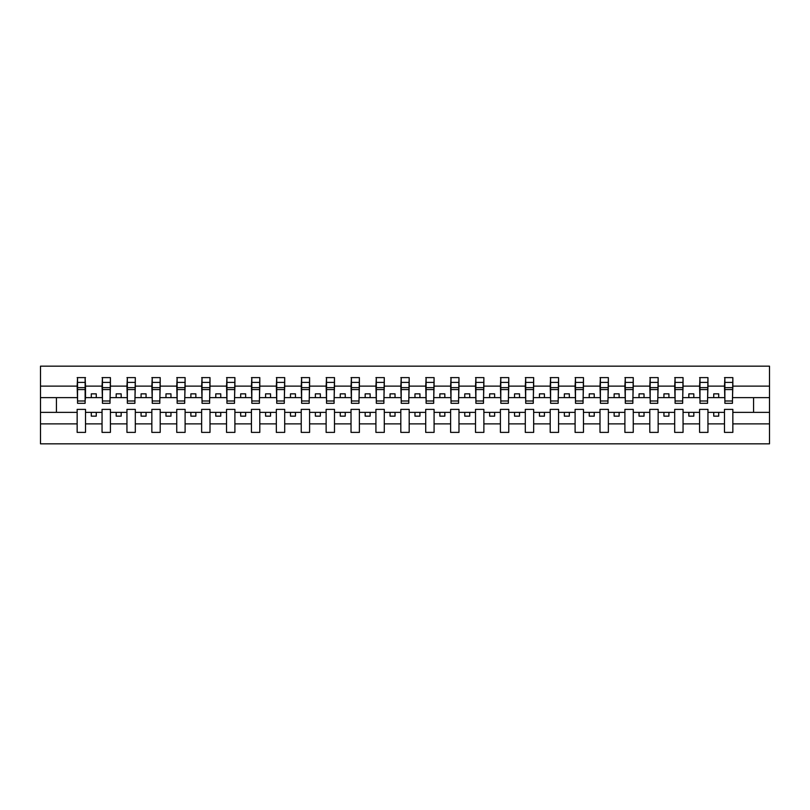 <?xml version="1.0" encoding="UTF-8"?>
<svg xmlns="http://www.w3.org/2000/svg" width="810" height="810" viewBox="0 0 810 810"><rect width="100%" height="100%" fill="white"/><g stroke="black" fill="none" stroke-linecap="round" stroke-linejoin="round"><path stroke-width="1.21" d="M724.484 423.873L707.95 423.873L707.95 409.384L699.587 409.384L699.587 423.873L683.053 423.873L683.053 409.384L674.689 409.384L674.689 423.873L658.155 423.873L658.155 409.384L649.792 409.384L649.792 423.873L633.258 423.873L633.258 409.384L624.895 409.384L624.895 423.873L608.361 423.873L608.361 409.384L599.997 409.384L599.997 423.873L583.463 423.873L583.463 409.384L575.1 409.384L575.1 423.873L558.566 423.873L558.566 409.384L550.203 409.384L550.203 423.873L533.668 423.873L533.668 409.384L525.305 409.384L525.305 423.873L508.771 423.873L508.771 409.384L500.408 409.384L500.408 423.873L483.874 423.873L483.874 409.384L475.51 409.384L475.51 423.873L458.976 423.873L458.976 409.384L450.613 409.384L450.613 423.873L434.079 423.873L434.079 409.384L425.716 409.384L425.716 423.873L409.182 423.873L409.182 409.384L400.818 409.384L400.818 423.873L384.284 423.873L384.284 409.384L375.921 409.384L375.921 423.873L359.387 423.873L359.387 409.384L351.024 409.384L351.024 423.873L334.49 423.873L334.49 409.384L326.126 409.384L326.126 423.873L309.592 423.873L309.592 409.384L301.229 409.384L301.229 423.873L284.695 423.873L284.695 409.384L276.332 409.384L276.332 423.873L259.797 423.873L259.797 409.384L251.434 409.384L251.434 423.873L234.9 423.873L234.9 409.384L226.537 409.384L226.537 423.873L210.003 423.873L210.003 409.384L201.639 409.384L201.639 423.873L185.105 423.873L185.105 409.384L176.742 409.384L176.742 423.873L160.208 423.873L160.208 409.384L151.845 409.384L151.845 423.873L135.31 423.873L135.31 409.384L126.947 409.384L126.947 423.873L110.413 423.873L110.413 409.384L102.05 409.384L102.05 423.873L85.516 423.873L85.516 409.384L77.153 409.384L77.153 423.873L40.5 423.873L40.5 443.839L769.5 443.839L769.5 423.873L732.847 423.873L732.847 432.388L724.484 432.388L724.484 412.371L713.731 412.371L713.731 416.158L718.713 416.158L718.713 412.371M732.847 423.873L732.847 409.384L724.484 409.384L724.484 412.371M699.587 423.873L699.587 432.388L707.95 432.388L707.95 423.873M674.689 423.873L674.689 432.388L683.053 432.388L683.053 423.873M649.792 423.873L649.792 432.388L658.155 432.388L658.155 423.873M624.895 423.873L624.895 432.388L633.258 432.388L633.258 423.873M599.997 423.873L599.997 432.388L608.361 432.388L608.361 423.873M575.1 423.873L575.1 432.388L583.463 432.388L583.463 423.873M550.203 423.873L550.203 432.388L558.566 432.388L558.566 423.873M525.305 423.873L525.305 432.388L533.668 432.388L533.668 423.873M500.408 423.873L500.408 432.388L508.771 432.388L508.771 423.873M475.51 423.873L475.51 432.388L483.874 432.388L483.874 423.873M450.613 423.873L450.613 432.388L458.976 432.388L458.976 423.873M425.716 423.873L425.716 432.388L434.079 432.388L434.079 423.873M400.818 423.873L400.818 432.388L409.182 432.388L409.182 423.873M375.921 423.873L375.921 432.388L384.284 432.388L384.284 423.873M351.024 423.873L351.024 432.388L359.387 432.388L359.387 423.873M326.126 423.873L326.126 432.388L334.49 432.388L334.49 423.873M301.229 423.873L301.229 432.388L309.592 432.388L309.592 423.873M276.332 423.873L276.332 432.388L284.695 432.388L284.695 423.873M251.434 423.873L251.434 432.388L259.797 432.388L259.797 423.873M226.537 423.873L226.537 432.388L234.9 432.388L234.9 423.873M201.639 423.873L201.639 432.388L210.003 432.388L210.003 423.873M176.742 423.873L176.742 432.388L185.105 432.388L185.105 423.873M151.845 423.873L151.845 432.388L160.208 432.388L160.208 423.873M126.947 423.873L126.947 432.388L135.31 432.388L135.31 423.873M102.05 423.873L102.05 432.388L110.413 432.388L110.413 423.873M724.879 400.99L732.453 400.99L732.453 403.309L724.879 403.309L724.879 377.612L724.484 386.127L707.95 386.127L707.555 400.616M724.879 400.616L724.484 386.127M699.982 400.99L707.555 400.99L707.555 403.309L699.982 403.309L699.982 377.612L699.587 386.127L683.053 386.127L682.658 400.616M699.982 400.616L699.587 386.127M675.084 400.99L682.658 400.99L682.658 403.309L675.084 403.309L675.084 377.612L674.689 386.127L658.155 386.127L657.76 400.616M675.084 400.616L674.689 386.127M650.187 400.99L657.76 400.99L657.76 403.309L650.187 403.309L650.187 377.612L649.792 386.127L633.258 386.127L632.863 400.616M650.187 400.616L649.792 386.127M625.29 400.99L632.863 400.99L632.863 403.309L625.29 403.309L625.29 377.612L624.895 386.127L608.361 386.127L607.966 400.616M625.29 400.616L624.895 386.127M600.392 400.99L607.966 400.99L607.966 403.309L600.392 403.309L600.392 377.612L599.997 386.127L583.463 386.127L583.068 400.616M600.392 400.616L599.997 386.127M575.495 400.99L583.068 400.99L583.068 403.309L575.495 403.309L575.495 377.612L575.1 386.127L558.566 386.127L558.171 400.616M575.495 400.616L575.1 386.127M550.597 400.99L558.171 400.99L558.171 403.309L550.597 403.309L550.597 377.612L550.203 386.127L533.668 386.127L533.274 400.616M550.597 400.616L550.203 386.127M525.7 400.99L533.274 400.99L533.274 403.309L525.7 403.309L525.7 377.612L525.305 386.127L508.771 386.127L508.376 400.616M525.7 400.616L525.305 386.127M500.803 400.99L508.376 400.99L508.376 403.309L500.803 403.309L500.803 377.612L500.408 386.127L483.874 386.127L483.479 400.616M500.803 400.616L500.408 386.127M475.905 400.99L483.479 400.99L483.479 403.309L475.905 403.309L475.905 377.612L475.51 386.127L458.976 386.127L458.582 400.616M475.905 400.616L475.51 386.127M451.008 400.99L458.582 400.99L458.582 403.309L451.008 403.309L451.008 377.612L450.613 386.127L434.079 386.127L433.684 400.616M451.008 400.616L450.613 386.127M426.111 400.99L433.684 400.99L433.684 403.309L426.111 403.309L426.111 377.612L425.716 386.127L409.182 386.127L408.787 400.616M426.111 400.616L425.716 386.127M401.213 400.99L408.787 400.99L408.787 403.309L401.213 403.309L401.213 377.612L400.818 386.127L384.284 386.127L383.889 400.616M401.213 400.616L400.818 386.127M376.316 400.99L383.889 400.99L383.889 403.309L376.316 403.309L376.316 377.612L375.921 386.127L359.387 386.127L358.992 400.616M376.316 400.616L375.921 386.127M351.418 400.99L358.992 400.99L358.992 403.309L351.418 403.309L351.418 377.612L351.024 386.127L334.49 386.127L334.095 400.616M351.418 400.616L351.024 386.127M326.521 400.99L334.095 400.99L334.095 403.309L326.521 403.309L326.521 377.612L326.126 386.127L309.592 386.127L309.197 400.616M326.521 400.616L326.126 386.127M301.624 400.99L309.197 400.99L309.197 403.309L301.624 403.309L301.624 377.612L301.229 386.127L284.695 386.127L284.3 400.616M301.624 400.616L301.229 386.127M276.726 400.99L284.3 400.99L284.3 403.309L276.726 403.309L276.726 377.612L276.332 386.127L259.797 386.127L259.402 400.616M276.726 400.616L276.332 386.127M251.829 400.99L259.402 400.99L259.402 403.309L251.829 403.309L251.829 377.612L251.434 386.127L234.9 386.127L234.505 400.616M251.829 400.616L251.434 386.127M226.932 400.99L234.505 400.99L234.505 403.309L226.932 403.309L226.932 377.612L226.537 386.127L210.003 386.127L209.608 400.616M226.932 400.616L226.537 386.127M202.034 400.99L209.608 400.99L209.608 403.309L202.034 403.309L202.034 377.612L201.639 386.127L185.105 386.127L184.71 400.616M202.034 400.616L201.639 386.127M177.137 400.99L184.71 400.99L184.71 403.309L177.137 403.309L177.137 377.612L176.742 386.127L160.208 386.127L159.813 400.616M177.137 400.616L176.742 386.127M152.24 400.99L159.813 400.99L159.813 403.309L152.24 403.309L152.24 377.612L151.845 386.127L135.31 386.127L134.916 400.616M152.24 400.616L151.845 386.127M127.342 400.99L134.916 400.99L134.916 403.309L127.342 403.309L127.342 377.612L126.947 386.127L110.413 386.127L110.018 400.616M127.342 400.616L126.947 386.127M102.445 400.99L110.018 400.99L110.018 403.309L102.445 403.309L102.445 377.612L102.05 386.127L85.516 386.127L85.121 377.612L85.121 403.309L77.547 403.309L77.547 389.569L85.121 389.569M102.445 400.616L102.05 386.127M77.153 423.873L77.153 432.388L85.516 432.388L85.516 423.873M77.547 389.569L77.547 377.612L77.153 386.127L40.5 386.127L40.5 366.16L769.5 366.16L769.5 386.127L732.847 386.127L732.453 400.616M77.547 400.616L77.153 386.127M724.484 377.612L732.847 377.612L732.847 386.127M699.587 377.612L707.95 377.612L707.95 386.127M674.689 377.612L683.053 377.612L683.053 386.127M649.792 377.612L658.155 377.612L658.155 386.127M624.895 377.612L633.258 377.612L633.258 386.127M599.997 377.612L608.361 377.612L608.361 386.127M575.1 377.612L583.463 377.612L583.463 386.127M550.203 377.612L558.566 377.612L558.566 386.127M525.305 377.612L533.668 377.612L533.668 386.127M500.408 377.612L508.771 377.612L508.771 386.127M475.51 377.612L483.874 377.612L483.874 386.127M450.613 377.612L458.976 377.612L458.976 386.127M425.716 377.612L434.079 377.612L434.079 386.127M400.818 377.612L409.182 377.612L409.182 386.127M375.921 377.612L384.284 377.612L384.284 386.127M351.024 377.612L359.387 377.612L359.387 386.127M326.126 377.612L334.49 377.612L334.49 386.127M301.229 377.612L309.592 377.612L309.592 386.127M276.332 377.612L284.695 377.612L284.695 386.127M251.434 377.612L259.797 377.612L259.797 386.127M226.537 377.612L234.9 377.612L234.9 386.127M201.639 377.612L210.003 377.612L210.003 386.127M176.742 377.612L185.105 377.612L185.105 386.127M151.845 377.612L160.208 377.612L160.208 386.127M126.947 377.612L135.31 377.612L135.31 386.127M102.05 377.612L110.413 377.612L110.413 386.127M77.153 377.612L85.516 377.612M713.731 412.371L707.95 412.371M724.484 397.629L718.713 397.629L718.713 393.842L713.731 393.842L713.731 397.629L707.95 397.629M713.731 397.629L718.713 397.629M693.816 416.158L693.816 412.371L688.834 412.371L688.834 416.158L693.816 416.158M688.834 412.371L683.053 412.371M699.587 412.371L693.816 412.371M699.587 397.629L693.816 397.629L693.816 393.842L688.834 393.842L688.834 397.629L683.053 397.629M688.834 397.629L693.816 397.629M668.918 416.158L668.918 412.371L663.937 412.371L663.937 416.158L668.918 416.158M663.937 412.371L658.155 412.371M674.689 412.371L668.918 412.371M674.689 397.629L668.918 397.629L668.918 393.842L663.937 393.842L663.937 397.629L658.155 397.629M663.937 397.629L668.918 397.629M644.021 416.158L644.021 412.371L639.039 412.371L639.039 416.158L644.021 416.158M639.039 412.371L633.258 412.371M649.792 412.371L644.021 412.371M649.792 397.629L644.021 397.629L644.021 393.842L639.039 393.842L639.039 397.629L633.258 397.629M639.039 397.629L644.021 397.629M619.124 416.158L619.124 412.371L614.142 412.371L614.142 416.158L619.124 416.158M614.142 412.371L608.361 412.371M624.895 412.371L619.124 412.371M624.895 397.629L619.124 397.629L619.124 393.842L614.142 393.842L614.142 397.629L608.361 397.629M614.142 397.629L619.124 397.629M594.226 416.158L594.226 412.371L589.245 412.371L589.245 416.158L594.226 416.158M589.245 412.371L583.463 412.371M599.997 412.371L594.226 412.371M599.997 397.629L594.226 397.629L594.226 393.842L589.245 393.842L589.245 397.629L583.463 397.629M589.245 397.629L594.226 397.629M569.329 416.158L569.329 412.371L564.347 412.371L564.347 416.158L569.329 416.158M564.347 412.371L558.566 412.371M575.1 412.371L569.329 412.371M575.1 397.629L569.329 397.629L569.329 393.842L564.347 393.842L564.347 397.629L558.566 397.629M564.347 397.629L569.329 397.629M544.421 416.158L544.421 412.371L539.45 412.371L539.45 416.158L544.421 416.158M539.45 412.371L533.668 412.371M550.203 412.371L544.421 412.371M550.203 397.629L544.421 397.629L544.421 393.842L539.45 393.842L539.45 397.629L533.668 397.629M539.45 397.629L544.421 397.629M519.524 416.158L519.524 412.371L514.553 412.371L514.553 416.158L519.524 416.158M514.553 412.371L508.771 412.371M525.305 412.371L519.524 412.371M525.305 397.629L519.524 397.629L519.524 393.842L514.553 393.842L514.553 397.629L508.771 397.629M514.553 397.629L519.524 397.629M494.626 416.158L494.626 412.371L489.655 412.371L489.655 416.158L494.626 416.158M489.655 412.371L483.874 412.371M500.408 412.371L494.626 412.371M500.408 397.629L494.626 397.629L494.626 393.842L489.655 393.842L489.655 397.629L483.874 397.629M489.655 397.629L494.626 397.629M469.729 416.158L469.729 412.371L464.758 412.371L464.758 416.158L469.729 416.158M464.758 412.371L458.976 412.371M475.51 412.371L469.729 412.371M475.51 397.629L469.729 397.629L469.729 393.842L464.758 393.842L464.758 397.629L458.976 397.629M464.758 397.629L469.729 397.629M444.832 416.158L444.832 412.371L439.86 412.371L439.86 416.158L444.832 416.158M439.86 412.371L434.079 412.371M450.613 412.371L444.832 412.371M450.613 397.629L444.832 397.629L444.832 393.842L439.86 393.842L439.86 397.629L434.079 397.629M439.86 397.629L444.832 397.629M419.934 416.158L419.934 412.371L414.963 412.371L414.963 416.158L419.934 416.158M414.963 412.371L409.182 412.371M425.716 412.371L419.934 412.371M425.716 397.629L419.934 397.629L419.934 393.842L414.963 393.842L414.963 397.629L409.182 397.629M414.963 397.629L419.934 397.629M395.037 416.158L395.037 412.371L390.066 412.371L390.066 416.158L395.037 416.158M390.066 412.371L384.284 412.371M400.818 412.371L395.037 412.371M400.818 397.629L395.037 397.629L395.037 393.842L390.066 393.842L390.066 397.629L384.284 397.629M390.066 397.629L395.037 397.629M370.14 416.158L370.14 412.371L365.168 412.371L365.168 416.158L370.14 416.158M365.168 412.371L359.387 412.371M375.921 412.371L370.14 412.371M375.921 397.629L370.14 397.629L370.14 393.842L365.168 393.842L365.168 397.629L359.387 397.629M365.168 397.629L370.14 397.629M345.242 416.158L345.242 412.371L340.271 412.371L340.271 416.158L345.242 416.158M340.271 412.371L334.49 412.371M351.024 412.371L345.242 412.371M351.024 397.629L345.242 397.629L345.242 393.842L340.271 393.842L340.271 397.629L334.49 397.629M340.271 397.629L345.242 397.629M320.345 416.158L320.345 412.371L315.373 412.371L315.373 416.158L320.345 416.158M315.373 412.371L309.592 412.371M326.126 412.371L320.345 412.371M326.126 397.629L320.345 397.629L320.345 393.842L315.373 393.842L315.373 397.629L309.592 397.629M315.373 397.629L320.345 397.629M295.447 416.158L295.447 412.371L290.476 412.371L290.476 416.158L295.447 416.158M290.476 412.371L284.695 412.371M301.229 412.371L295.447 412.371M301.229 397.629L295.447 397.629L295.447 393.842L290.476 393.842L290.476 397.629L284.695 397.629M290.476 397.629L295.447 397.629M270.55 416.158L270.55 412.371L265.579 412.371L265.579 416.158L270.55 416.158M265.579 412.371L259.797 412.371M276.332 412.371L270.55 412.371M276.332 397.629L270.55 397.629L270.55 393.842L265.579 393.842L265.579 397.629L259.797 397.629M265.579 397.629L270.55 397.629M245.653 416.158L245.653 412.371L240.671 412.371L240.671 416.158L245.653 416.158M240.671 412.371L234.9 412.371M251.434 412.371L245.653 412.371M251.434 397.629L245.653 397.629L245.653 393.842L240.671 393.842L240.671 397.629L234.9 397.629M240.671 397.629L245.653 397.629M220.755 416.158L220.755 412.371L215.774 412.371L215.774 416.158L220.755 416.158M215.774 412.371L210.003 412.371M226.537 412.371L220.755 412.371M226.537 397.629L220.755 397.629L220.755 393.842L215.774 393.842L215.774 397.629L210.003 397.629M215.774 397.629L220.755 397.629M195.858 416.158L195.858 412.371L190.876 412.371L190.876 416.158L195.858 416.158M190.876 412.371L185.105 412.371M201.639 412.371L195.858 412.371M201.639 397.629L195.858 397.629L195.858 393.842L190.876 393.842L190.876 397.629L185.105 397.629M190.876 397.629L195.858 397.629M170.961 416.158L170.961 412.371L165.979 412.371L165.979 416.158L170.961 416.158M165.979 412.371L160.208 412.371M176.742 412.371L170.961 412.371M176.742 397.629L170.961 397.629L170.961 393.842L165.979 393.842L165.979 397.629L160.208 397.629M165.979 397.629L170.961 397.629M146.063 416.158L146.063 412.371L141.082 412.371L141.082 416.158L146.063 416.158M141.082 412.371L135.31 412.371M151.845 412.371L146.063 412.371M151.845 397.629L146.063 397.629L146.063 393.842L141.082 393.842L141.082 397.629L135.31 397.629M141.082 397.629L146.063 397.629M121.166 416.158L121.166 412.371L116.184 412.371L116.184 416.158L121.166 416.158M116.184 412.371L110.413 412.371M126.947 412.371L121.166 412.371M126.947 397.629L121.166 397.629L121.166 393.842L116.184 393.842L116.184 397.629L110.413 397.629M116.184 397.629L121.166 397.629M96.268 416.158L96.268 412.371L91.287 412.371L91.287 416.158L96.268 416.158M91.287 412.371L85.516 412.371M102.05 412.371L96.268 412.371M102.05 397.629L96.268 397.629L96.268 393.842L91.287 393.842L91.287 397.629L85.516 397.629L85.516 386.127M91.287 397.629L96.268 397.629M85.516 397.629L85.121 400.616M77.153 412.371L40.5 412.371L40.5 386.127M40.5 423.873L40.5 412.371M77.153 397.629L40.5 397.629M769.5 423.873L769.5 386.127M56.437 412.371L56.437 397.629M769.5 397.629L753.563 397.629L753.563 412.371L732.847 412.371M769.5 412.371L753.563 412.371M753.563 397.629L732.847 397.629M77.547 387.625L85.121 387.625M110.413 377.612L110.018 400.99M102.445 389.569L110.018 389.569M102.445 387.625L110.018 387.625M135.31 377.612L134.916 400.99M127.342 389.569L134.916 389.569M127.342 387.625L134.916 387.625M160.208 377.612L159.813 400.99M152.24 389.569L159.813 389.569M152.24 387.625L159.813 387.625M185.105 377.612L184.71 400.99M177.137 389.569L184.71 389.569M177.137 387.625L184.71 387.625M210.003 377.612L209.608 400.99M202.034 389.569L209.608 389.569M202.034 387.625L209.608 387.625M234.9 377.612L234.505 400.99M226.932 389.569L234.505 389.569M226.932 387.625L234.505 387.625M259.797 377.612L259.402 400.99M251.829 389.569L259.402 389.569M251.829 387.625L259.402 387.625M284.695 377.612L284.3 400.99M276.726 389.569L284.3 389.569M276.726 387.625L284.3 387.625M309.592 377.612L309.197 400.99M301.624 389.569L309.197 389.569M301.624 387.625L309.197 387.625M334.49 377.612L334.095 400.99M326.521 389.569L334.095 389.569M326.521 387.625L334.095 387.625M359.387 377.612L358.992 400.99M351.418 389.569L358.992 389.569M351.418 387.625L358.992 387.625M384.284 377.612L383.889 400.99M376.316 389.569L383.889 389.569M376.316 387.625L383.889 387.625M409.182 377.612L408.787 400.99M401.213 389.569L408.787 389.569M401.213 387.625L408.787 387.625M434.079 377.612L433.684 400.99M426.111 389.569L433.684 389.569M426.111 387.625L433.684 387.625M458.976 377.612L458.582 400.99M451.008 389.569L458.582 389.569M451.008 387.625L458.582 387.625M483.874 377.612L483.479 400.99M475.905 389.569L483.479 389.569M475.905 387.625L483.479 387.625M508.771 377.612L508.376 400.99M500.803 389.569L508.376 389.569M500.803 387.625L508.376 387.625M533.668 377.612L533.274 400.99M525.7 389.569L533.274 389.569M525.7 387.625L533.274 387.625M558.566 377.612L558.171 400.99M550.597 389.569L558.171 389.569M550.597 387.625L558.171 387.625M583.463 377.612L583.068 400.99M575.495 389.569L583.068 389.569M575.495 387.625L583.068 387.625M608.361 377.612L607.966 400.99M600.392 389.569L607.966 389.569M600.392 387.625L607.966 387.625M633.258 377.612L632.863 400.99M625.29 389.569L632.863 389.569M625.29 387.625L632.863 387.625M658.155 377.612L657.76 400.99M650.187 389.569L657.76 389.569M650.187 387.625L657.76 387.625M683.053 377.612L682.658 400.99M675.084 389.569L682.658 389.569M675.084 387.625L682.658 387.625M707.95 377.612L707.555 400.99M699.982 389.569L707.555 389.569M699.982 387.625L707.555 387.625M732.847 377.612L732.453 400.99M724.879 389.569L732.453 389.569M724.879 387.625L732.453 387.625M77.547 400.99L85.121 400.99M77.547 382.401L85.121 382.401M102.445 382.401L110.018 382.401M127.342 382.401L134.916 382.401M152.24 382.401L159.813 382.401M177.137 382.401L184.71 382.401M202.034 382.401L209.608 382.401M226.932 382.401L234.505 382.401M251.829 382.401L259.402 382.401M276.726 382.401L284.3 382.401M301.624 382.401L309.197 382.401M326.521 382.401L334.095 382.401M351.418 382.401L358.992 382.401M376.316 382.401L383.889 382.401M401.213 382.401L408.787 382.401M426.111 382.401L433.684 382.401M451.008 382.401L458.582 382.401M475.905 382.401L483.479 382.401M500.803 382.401L508.376 382.401M525.7 382.401L533.274 382.401M550.597 382.401L558.171 382.401M575.495 382.401L583.068 382.401M600.392 382.401L607.966 382.401M625.29 382.401L632.863 382.401M650.187 382.401L657.76 382.401M675.084 382.401L682.658 382.401M699.982 382.401L707.555 382.401M724.879 382.401L732.453 382.401"/></g></svg>
